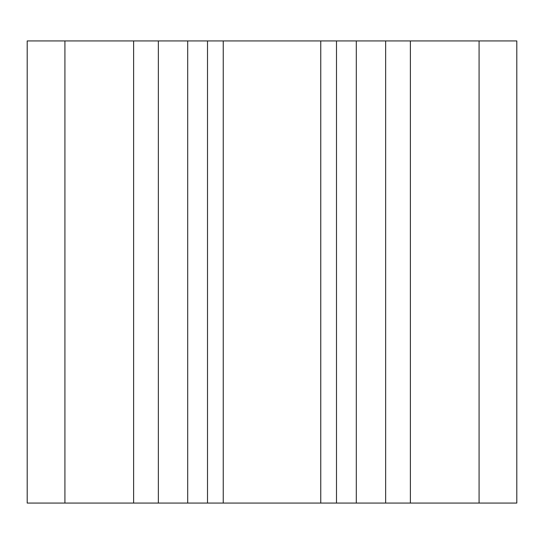 <?xml version="1.0" encoding="UTF-8"?>
<svg xmlns="http://www.w3.org/2000/svg" width="544" height="544" viewBox="0 0 544 544"><rect width="100%" height="100%" fill="white"/><g stroke="black" fill="none" stroke-linecap="round" stroke-linejoin="round"><path stroke-width="0.82" d="M64.92 503.064L516.8 503.064L516.8 40.936L27.2 40.936L27.2 503.064L64.92 503.064L64.92 40.936M479.08 503.064L479.08 40.936M410.38 503.064L410.38 40.936M385.648 503.064L385.648 40.936M356.306 503.064L356.306 40.936M207.509 503.064L207.509 40.936M187.694 503.064L187.694 40.936M336.491 503.064L336.491 40.936M158.352 503.064L158.352 40.936M133.62 503.064L133.62 40.936M223.237 503.064L223.237 40.936M320.763 503.064L320.763 40.936"/></g></svg>
